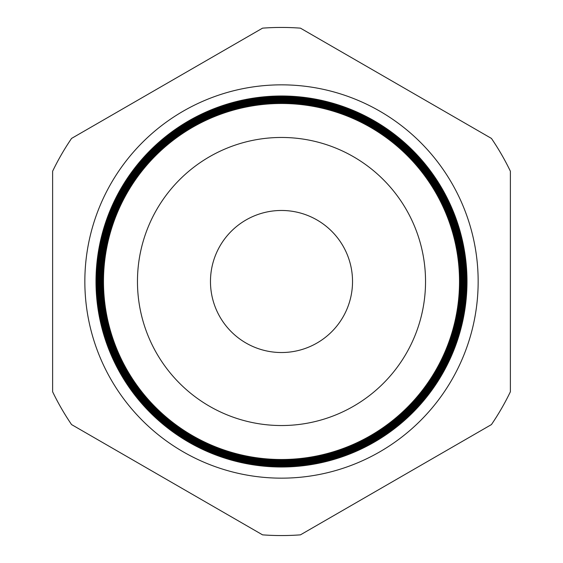 <?xml version="1.0" encoding="UTF-8"?>
<svg xmlns="http://www.w3.org/2000/svg" width="563" height="563" viewBox="0 0 563 563"><rect width="100%" height="100%" fill="white"/><g stroke="black" fill="none" stroke-linecap="round" stroke-linejoin="round"><path stroke-width="0.84" d="M84.844 281.5A196.656 196.656 0 0 1 281.5 84.844A196.656 196.656 0 0 1 478.156 281.5A196.656 196.656 0 0 1 281.5 478.156A196.656 196.656 0 0 1 84.844 281.5M459.549 281.5A178.049 178.049 0 0 1 281.5 459.549A178.049 178.049 0 0 1 103.451 281.5A178.049 178.049 0 0 1 281.5 103.451A178.049 178.049 0 0 1 459.549 281.5M103.043 281.5A178.457 178.457 0 0 0 281.5 459.957A178.457 178.457 0 0 0 459.957 281.5A178.457 178.457 0 0 0 281.5 103.043A178.457 178.457 0 0 0 103.043 281.5M460.295 281.5A178.795 178.795 0 0 1 281.5 460.295A178.795 178.795 0 0 1 102.705 281.5A178.795 178.795 0 0 1 281.5 102.705A178.795 178.795 0 0 1 460.295 281.5M102.276 281.5A179.224 179.224 0 0 0 281.5 460.724A179.224 179.224 0 0 0 460.724 281.5A179.224 179.224 0 0 0 281.5 102.276A179.224 179.224 0 0 0 102.276 281.5M461.041 281.5A179.541 179.541 0 0 1 281.5 461.041A179.541 179.541 0 0 1 101.959 281.5A179.541 179.541 0 0 1 281.5 101.959A179.541 179.541 0 0 1 461.041 281.5M101.509 281.5A179.991 179.991 0 0 0 281.5 461.491A179.991 179.991 0 0 0 461.491 281.5A179.991 179.991 0 0 0 281.5 101.509A179.991 179.991 0 0 0 101.509 281.5M461.787 281.5A180.287 180.287 0 0 1 281.5 461.787A180.287 180.287 0 0 1 101.213 281.5A180.287 180.287 0 0 1 281.5 101.213A180.287 180.287 0 0 1 461.787 281.5M100.742 281.5A180.758 180.758 0 0 0 281.5 462.258A180.758 180.758 0 0 0 462.258 281.5A180.758 180.758 0 0 0 281.5 100.742A180.758 180.758 0 0 0 100.742 281.5M462.533 281.5A181.033 181.033 0 0 1 281.5 462.533A181.033 181.033 0 0 1 100.467 281.5A181.033 181.033 0 0 1 281.5 100.467A181.033 181.033 0 0 1 462.533 281.5M99.975 281.5A181.525 181.525 0 0 0 281.5 463.025A181.525 181.525 0 0 0 463.025 281.5A181.525 181.525 0 0 0 281.5 99.975A181.525 181.525 0 0 0 99.975 281.5M463.279 281.5A181.779 181.779 0 0 1 281.5 463.279A181.779 181.779 0 0 1 99.721 281.5A181.779 181.779 0 0 1 281.5 99.721A181.779 181.779 0 0 1 463.279 281.5M99.201 281.5A182.299 182.299 0 0 0 281.5 463.799A182.299 182.299 0 0 0 463.799 281.5A182.299 182.299 0 0 0 281.5 99.201A182.299 182.299 0 0 0 99.201 281.5M464.025 281.5A182.525 182.525 0 0 1 281.5 464.025A182.525 182.525 0 0 1 98.975 281.5A182.525 182.525 0 0 1 281.5 98.975A182.525 182.525 0 0 1 464.025 281.5M98.434 281.5A183.066 183.066 0 0 0 281.5 464.566A183.066 183.066 0 0 0 464.566 281.5A183.066 183.066 0 0 0 281.5 98.434A183.066 183.066 0 0 0 98.434 281.5M464.771 281.5A183.271 183.271 0 0 1 281.5 464.771A183.271 183.271 0 0 1 98.229 281.5A183.271 183.271 0 0 1 281.5 98.229A183.271 183.271 0 0 1 464.771 281.5M97.666 281.5A183.834 183.834 0 0 0 281.5 465.334A183.834 183.834 0 0 0 465.334 281.5A183.834 183.834 0 0 0 281.5 97.666A183.834 183.834 0 0 0 97.666 281.5M465.517 281.5A184.017 184.017 0 0 1 281.5 465.517A184.017 184.017 0 0 1 97.483 281.5A184.017 184.017 0 0 1 281.5 97.483A184.017 184.017 0 0 1 465.517 281.5M96.899 281.5A184.601 184.601 0 0 0 281.5 466.101A184.601 184.601 0 0 0 466.101 281.5A184.601 184.601 0 0 0 281.5 96.899A184.601 184.601 0 0 0 96.899 281.5M466.255 281.5A184.755 184.755 0 0 1 281.5 466.255A184.755 184.755 0 0 1 96.745 281.5A184.755 184.755 0 0 1 281.5 96.745A184.755 184.755 0 0 1 466.255 281.5M96.125 281.5A185.375 185.375 0 0 0 281.5 466.875A185.375 185.375 0 0 0 466.875 281.5A185.375 185.375 0 0 0 281.5 96.125A185.375 185.375 0 0 0 96.125 281.5M95.999 281.5A185.501 185.501 0 0 0 281.5 467.001A185.501 185.501 0 0 0 467.001 281.5A185.501 185.501 0 0 0 281.5 95.999A185.501 185.501 0 0 0 95.999 281.5M425.537 281.5A144.037 144.037 0 0 0 281.5 137.463A144.037 144.037 0 0 0 137.463 281.5A144.037 144.037 0 0 0 281.5 425.537A144.037 144.037 0 0 0 425.537 281.5M352.529 281.5A71.029 71.029 0 0 0 281.5 210.471A71.029 71.029 0 0 0 210.471 281.5A71.029 71.029 0 0 0 281.5 352.529A71.029 71.029 0 0 0 352.529 281.5M103.486 281.5A178.014 178.014 0 0 0 281.5 459.514A178.014 178.014 0 0 0 459.514 281.5A178.014 178.014 0 0 0 281.5 103.486A178.014 178.014 0 0 0 103.486 281.5M71.564 424.579L262.555 534.85A254.061 254.061 0 0 0 300.445 534.85L491.436 424.579A254.061 254.061 0 0 0 510.381 391.771L510.381 171.229A254.061 254.061 0 0 0 491.436 138.421L300.445 28.15A254.061 254.061 0 0 0 262.555 28.15L71.564 138.421A254.061 254.061 0 0 0 52.619 171.229L52.619 391.771A254.061 254.061 0 0 0 71.564 424.579"/></g></svg>
